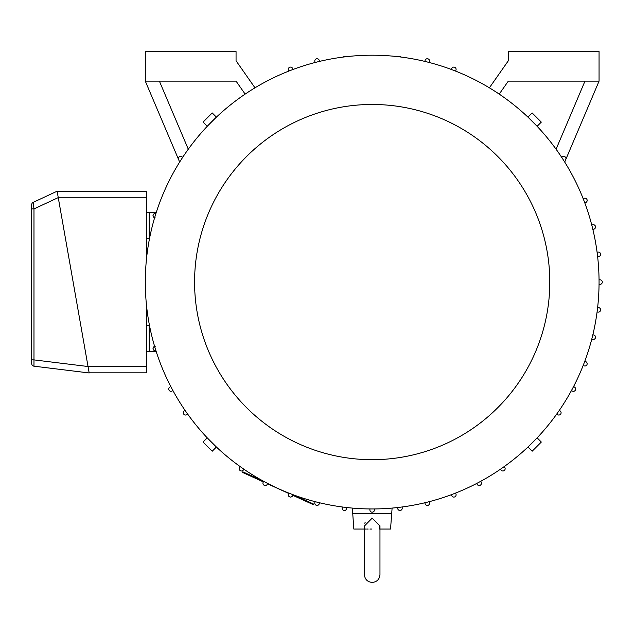 <?xml version="1.0" encoding="UTF-8"?>
<svg xmlns="http://www.w3.org/2000/svg" width="634" height="634" viewBox="0 0 634 634"><rect width="100%" height="100%" fill="white"/><g stroke="black" fill="none" stroke-linecap="round" stroke-linejoin="round"><path stroke-width="0.95" d="M263.165 482.292L263.625 481.301L242.79 471.807L242.521 472.401L263.348 481.888L263.165 482.292A2.267 2.267 0 0 0 264.148 485.264A2.267 2.267 0 0 0 267.168 484.424L267.722 483.48M267.168 484.424L267.532 483.797L288.605 493.395M288.716 493.046L288.375 494.084A2.267 2.267 0 0 0 289.714 496.913A2.267 2.267 0 0 0 292.607 495.709L292.781 495.305L313.307 504.656L313.576 504.062L293.043 494.71M537.125 437.856L541.317 442.049L532.148 451.218L527.956 447.025L536.8 438.205M216.408 447.025L212.216 451.218L203.046 442.049L207.239 437.856L216.059 446.701M599.059 282.082A226.877 226.877 0 0 1 372.182 508.959A226.877 226.877 0 0 1 145.305 282.082A226.877 226.877 0 0 1 372.182 55.206A226.877 226.877 0 0 1 599.059 282.082M240.159 466.584L239.573 467.512A2.267 2.267 0 0 0 240.191 470.579A2.267 2.267 0 0 0 243.29 470.111L243.955 469.247M342.233 506.97L342.154 508.064A2.267 2.267 0 0 0 344.135 510.481A2.267 2.267 0 0 0 346.647 508.619L346.838 507.541M424.82 502.77L425.129 503.816A2.267 2.267 0 0 0 429.575 503.158A2.267 2.267 0 0 0 429.527 502.722L429.313 501.645M451.321 494.71L451.757 495.709A2.267 2.267 0 0 0 456.108 494.797A2.267 2.267 0 0 0 455.989 494.084L455.648 493.046M397.526 507.541L397.716 508.619A2.267 2.267 0 0 0 400.141 510.489A2.267 2.267 0 0 0 402.21 508.064L402.13 506.97M315.05 501.645L314.836 502.722A2.267 2.267 0 0 0 316.509 505.361A2.267 2.267 0 0 0 319.235 503.816L319.552 502.77M500.408 469.247L501.082 470.111A2.267 2.267 0 0 0 505.139 468.724A2.267 2.267 0 0 0 504.791 467.512L504.204 466.584M476.641 483.48L477.204 484.424A2.267 2.267 0 0 0 481.42 483.259A2.267 2.267 0 0 0 481.206 482.292L480.738 481.301M379.964 529.049L390.544 529.049L392.105 508.08M391.63 513.492L352.734 513.492L352.266 508.08M292.607 495.709L293.051 494.71M599.051 284.397L600.144 284.349A2.267 2.267 0 0 0 602.3 282.082A2.267 2.267 0 0 0 600.144 279.816L599.051 279.76M571.4 390.639L572.391 391.099A2.267 2.267 0 0 0 575.632 389.046A2.267 2.267 0 0 0 574.523 387.097L573.58 386.542M369.86 508.944L369.915 510.037A2.267 2.267 0 0 0 372.182 512.201A2.267 2.267 0 0 0 374.448 510.037L374.504 508.944M207.239 126.301L203.046 122.116L212.216 112.947L216.408 117.139L207.564 125.96M527.956 117.139L532.148 112.947L541.317 122.116L537.125 126.301L528.304 117.464M591.744 339.214L592.822 339.428A2.267 2.267 0 0 0 595.532 337.201A2.267 2.267 0 0 0 593.915 335.029L592.869 334.712M583.145 365.549L584.191 365.889A2.267 2.267 0 0 0 587.163 363.734A2.267 2.267 0 0 0 585.816 361.657L584.81 361.214M556.692 414.105L557.619 414.691A2.267 2.267 0 0 0 561.098 412.774A2.267 2.267 0 0 0 560.218 410.975L559.346 410.309M597.069 312.031L598.163 312.11A2.267 2.267 0 0 0 600.604 309.852A2.267 2.267 0 0 0 598.718 307.617L597.64 307.427M154.609 346.378A2.267 2.267 0 0 0 155.259 350.792L155.972 350.824M185.017 410.309L184.153 410.975A2.267 2.267 0 0 0 183.686 414.073A2.267 2.267 0 0 0 186.753 414.691L187.68 414.105M170.784 386.542L169.841 387.097A2.267 2.267 0 0 0 169.001 390.116A2.267 2.267 0 0 0 171.972 391.099L172.963 390.639M549.797 282.082A177.615 177.615 0 0 1 372.182 459.69A177.615 177.615 0 0 1 194.575 282.082A177.615 177.615 0 0 1 372.182 104.467A177.615 177.615 0 0 1 549.797 282.082M373.022 512.034L372.182 512.201M379.932 525.206L379.6 529.049M364.804 523.248L365.136 522.376M371.239 518.152L372.063 518.105M364.407 529.049L353.827 529.049L352.734 513.492M584.81 202.943L585.816 202.508A2.267 2.267 0 0 0 587.163 200.431A2.267 2.267 0 0 0 584.191 198.276L583.145 198.616M155.972 213.341L155.259 213.373A2.267 2.267 0 0 0 154.609 217.779M564.712 162.058L565.782 159.522A2.267 2.267 0 0 0 564.315 156.455A2.267 2.267 0 0 0 561.764 157.454M345.831 56.743A2.417 2.417 0 0 0 343.24 57.06M293.051 69.455L292.607 68.448A2.267 2.267 0 0 0 289.714 67.252A2.267 2.267 0 0 0 288.375 70.073L288.716 71.119M319.552 61.395L319.235 60.349A2.267 2.267 0 0 0 316.509 58.796A2.267 2.267 0 0 0 314.836 61.443L315.05 62.52M597.64 256.738L598.718 256.548A2.267 2.267 0 0 0 600.604 254.313A2.267 2.267 0 0 0 598.163 252.055L597.069 252.134M401.124 57.06A2.417 2.417 0 0 0 398.54 56.743M182.6 157.454A2.267 2.267 0 0 0 179.628 156.622A2.267 2.267 0 0 0 178.582 159.522L179.66 162.058M254.987 87.817L236.054 60.793L236.054 51.576L145.305 51.576L145.305 81.136L236.054 81.136L245.144 94.109M429.313 62.52L429.527 61.443A2.267 2.267 0 0 0 427.633 58.756A2.267 2.267 0 0 0 425.129 60.349L424.82 61.395M592.869 229.445L593.915 229.136A2.267 2.267 0 0 0 595.532 226.956A2.267 2.267 0 0 0 592.822 224.737L591.744 224.951M499.22 94.109L508.309 81.136L599.059 81.136L599.059 51.576L508.309 51.576L508.309 60.793L489.385 87.817M455.648 71.119L455.989 70.073A2.267 2.267 0 0 0 454.301 67.149A2.267 2.267 0 0 0 451.757 68.448L451.321 69.455M155.259 346.259C152.239 348.153 152.239 349.667 155.259 350.792M155.259 213.373C152.239 214.498 152.239 216.012 155.259 217.906C152.239 216.012 152.239 214.498 155.259 213.373M372.182 518.105L364.407 526.046L364.407 574.65C364.867 579.373 367.458 581.964 372.182 582.424C376.905 581.964 379.497 579.373 379.964 574.65L379.964 526.046L372.182 518.105M159.388 81.136L188.29 149.212M156.265 351.751L149.196 351.442L149.196 323.911M156.265 212.414L146.605 212.723M153.103 348.835L153.111 348.161M178.582 159.522L145.305 81.136M599.059 81.136L565.782 159.522M556.081 149.212L584.976 81.136M371.762 529.049L371.35 529.049M370.961 529.049L369.891 529.049M368.188 529.049L366.832 529.049M366.254 529.049L365.446 529.049M146.605 351.442L149.196 351.442M149.196 240.254L149.196 212.723M146.605 191.333L146.605 197.816L58.288 197.816L57.147 191.333L146.605 191.333M146.605 366.349L146.605 372.832L89.156 372.832L88.007 366.349L146.605 366.349L146.605 306.301M146.605 257.864L146.605 197.816M31.7 208.863L33.982 208.919L33.198 202.357A2.591 2.591 0 0 0 31.7 204.711L31.7 359.835L33.982 359.89L33.974 366.183A2.591 2.591 0 0 1 31.7 363.607L31.7 204.711A2.591 2.591 0 0 1 33.198 202.357L57.123 191.199L89.172 372.958L33.974 366.183L89.172 372.958M33.974 366.183A2.591 2.591 0 0 1 31.7 363.607M146.605 238.653L149.196 238.653M146.605 325.511L149.196 325.511M58.257 197.602L33.982 208.919L33.982 359.89L88.039 366.523"/></g></svg>
